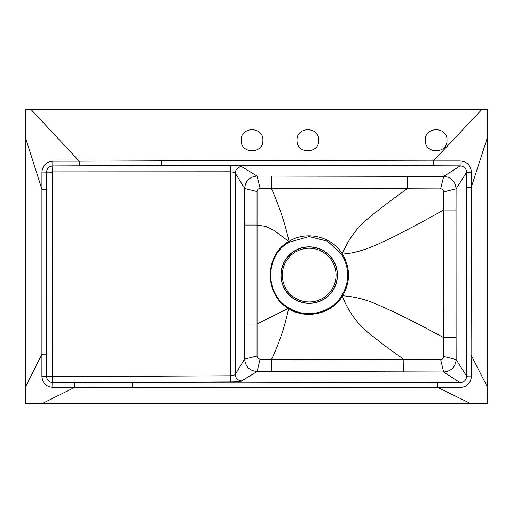 <?xml version="1.0" encoding="UTF-8"?>
<svg xmlns="http://www.w3.org/2000/svg" width="513" height="513" viewBox="0 0 513 513"><rect width="100%" height="100%" fill="white"/><g stroke="black" fill="none" stroke-linecap="round" stroke-linejoin="round"><path stroke-width="0.77" d="M31.139 109.602L25.65 109.602L25.65 138.26L41.931 189.368L41.944 172.06C42.598 165.449 46.234 161.826 52.845 161.185L79.278 161.178L31.139 109.602L481.739 109.602L433.267 160.941L460.058 160.935C467.042 161.595 470.831 165.43 471.428 172.432L471.081 354.97L487.35 387.007L487.35 403.398L42.483 403.398L74.827 387.302L52.839 387.36C46.196 386.738 42.547 383.108 41.899 376.471L41.919 354.194L25.65 386.699L25.65 138.273M239.667 165.391L79.323 165.808L79.278 161.178L230.484 160.556L433.267 160.941L433.241 165.782L239.667 165.391L257.058 176.055C249.504 176.773 245.368 180.916 244.656 188.47L235.255 173.157L235.255 374.413C235.602 378.408 237.763 380.569 241.745 380.909L239.565 382.243L460.116 382.685C464.162 382.358 466.323 380.171 466.599 376.125L456.134 359.555L443.745 356.471L443.681 191.875L456.076 188.81C455.377 181.269 451.26 177.132 443.726 176.389L440.596 188.771C442.475 188.964 443.501 189.996 443.681 191.875M296.989 140.248C296.322 126.262 319.336 126.249 318.682 140.241C319.355 154.214 296.341 154.259 296.989 140.248M425.29 140.248C424.623 126.262 447.637 126.249 446.983 140.241C447.657 154.214 424.642 154.259 425.29 140.248M241.206 140.248C240.539 126.262 263.554 126.249 262.9 140.241C263.573 154.214 240.552 154.259 241.206 140.248M230.484 381.954L230.484 171.784C233.203 172.041 234.794 172.496 235.255 173.157C235.634 169.207 237.795 167.039 241.745 166.667C240.353 166.039 236.602 165.686 230.484 165.622L230.484 171.784L52.679 171.874L52.307 274.288L52.647 376.709L230.465 375.792C233.146 375.548 234.749 375.086 235.255 374.413L244.656 359.094C245.368 366.654 249.504 370.79 257.058 371.515L241.745 380.909C240.34 381.537 236.583 381.884 230.484 381.954L132.226 382.403L239.565 382.243M271.396 176.049L271.467 188.444C279.149 206.271 284.484 221.302 289.05 241.328C306.376 230.536 331.321 236.179 342.158 253.634L342.447 254.076C361.293 252.922 377.536 244.419 394.664 236.288L419.236 223.514L443.662 210.003L456.051 210.022L456.076 188.81L466.606 172.362C466.304 168.347 464.156 166.186 460.167 165.872L443.726 176.389L257.058 176.055L260.149 188.444C258.276 188.63 257.244 189.663 257.051 191.548L244.656 188.47L244.656 359.094L257.051 356.016C257.237 357.901 258.27 358.933 260.149 359.119L403.866 359.427L385.519 346.243L367.757 332.347C356.253 322.427 347.795 310.397 342.37 296.264C331.545 314.078 306.114 319.856 288.595 308.614L288.306 308.435C264.073 294.488 264.349 255.07 288.781 241.495L274.218 230.51L265.971 226.419L257.051 225.04L257.051 356.016M443.745 356.471C443.559 358.363 442.52 359.395 440.635 359.575L443.668 371.989L271.614 371.521L271.691 359.126C279.335 342.864 284.971 326.024 288.595 308.614L289.011 307.941C306.146 319.092 331.097 313.283 341.658 295.809L341.94 295.36C349.667 281.733 349.597 268.119 341.729 254.525M271.614 371.521L257.058 371.515L260.149 359.119M440.603 359.466L403.866 359.312M257.051 191.548L257.051 225.047L244.656 225.047M407.245 188.765L440.571 188.88M471.466 376.035L466.599 376.125L466.246 355.054L471.081 354.97L471.466 376.035C470.915 383.064 467.119 386.905 460.078 387.552L437.794 387.424L470.267 403.398M466.246 355.054L466.343 187.508L471.178 187.598L487.35 137.702L487.35 387.007M487.35 137.696L487.35 109.602L481.739 109.602M132.232 387.238L74.827 387.302L74.827 382.595L132.219 382.403L132.232 387.238M46.574 354.13L41.919 354.194L41.931 189.368L46.58 189.432L46.58 376.433C46.952 380.216 49.03 382.294 52.813 382.666L74.827 382.595M42.483 403.398L25.65 403.398L25.65 386.706M161.576 160.665L161.589 165.5L230.484 165.622M79.323 165.808L52.756 165.917C49.004 166.289 46.94 168.354 46.58 172.111L46.58 189.432M52.679 171.874L52.845 161.185M460.058 160.935L460.167 165.872L433.241 165.782M460.078 387.552L460.116 382.685L443.668 371.989C451.267 371.297 455.422 367.148 456.134 359.555L456.089 337.573L443.707 337.592L419.967 324.934L396.004 312.936C378.549 305.363 365.461 297.36 342.658 295.809L342.37 296.264L341.658 295.809M52.647 376.709L52.839 387.36M52.339 376.395L41.899 376.471M52.371 172.182L41.944 172.06M466.343 187.508L466.606 172.362L471.428 172.432M260.181 188.56L271.467 188.566M309.185 246.836A28.273 28.273 0 0 0 284.696 289.249A28.273 28.273 0 0 0 333.668 289.249A28.273 28.273 0 0 0 309.185 246.836M341.94 295.36L342.658 295.809C350.526 281.881 350.456 267.966 342.447 254.076L341.729 254.531L341.453 254.095L342.158 253.634C351.559 233.268 360.357 224.547 372.528 214.761L389.675 201.442L407.245 188.649L271.467 188.444M341.453 254.095L327.512 241.219L309.153 236.557L289.191 242.174C264.791 255.384 264.516 294.218 288.723 307.762L289.011 307.941M257.096 324.011L288.306 308.435L288.723 307.762M289.191 242.174L289.05 241.328L289.454 242.014M309.185 248.241A26.868 26.868 0 0 0 285.914 288.543A26.868 26.868 0 0 0 332.45 288.543A26.868 26.868 0 0 0 309.185 248.241M309.185 247.009A28.106 28.106 0 0 0 284.843 289.165A28.106 28.106 0 0 0 333.521 289.165A28.106 28.106 0 0 0 309.185 247.009M244.656 324.036L257.051 324.036M403.757 371.822L403.866 359.427M407.219 176.254L407.245 188.649M437.813 382.589L437.794 387.424L132.245 387.238M456.051 210.022L456.089 337.573"/></g></svg>
